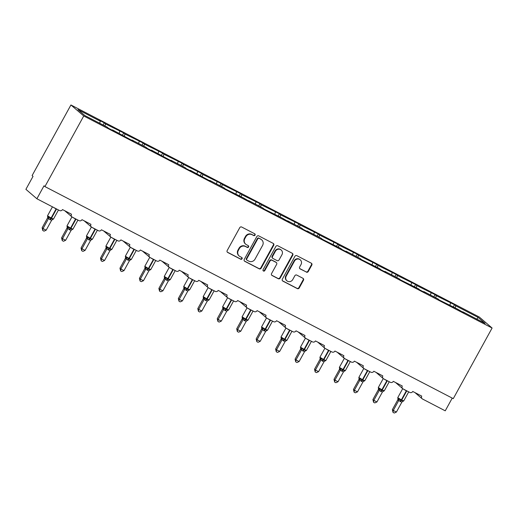 <?xml version="1.0" encoding="UTF-8"?>
<svg xmlns="http://www.w3.org/2000/svg" width="518" height="518" viewBox="0 0 518 518"><rect width="100%" height="100%" fill="white"/><g stroke="black" fill="none" stroke-linecap="round" stroke-linejoin="round"><path stroke-width="0.78" d="M255.057 235.114A1.017 0.965 130.6 0 0 254.694 233.78L241.686 227.026A1.457 1.373 130.6 0 0 239.763 227.661L227.175 250.557A1.457 1.373 130.6 0 0 227.7 252.46L240.708 259.22A1.017 0.965 130.6 0 0 241.861 257.556A1.017 0.965 130.6 0 0 241.686 257.44L240.002 256.565A4.656 4.403 130.6 0 1 238.325 250.459L239.374 248.549A4.656 4.403 130.6 0 1 245.526 246.516L247.209 247.39A1.017 0.965 130.6 0 0 248.362 245.726A1.017 0.965 130.6 0 0 248.187 245.61L246.503 244.736A4.656 4.403 130.6 0 1 244.826 238.63L245.875 236.726A4.656 4.403 130.6 0 1 252.026 234.686L253.71 235.56A1.017 0.965 130.6 0 0 255.057 235.114M245.713 244.198L245.344 243.881A4.656 4.403 130.6 0 1 244.457 238.319L245.506 236.409A4.656 4.403 130.6 0 1 251.664 234.376L253.347 235.25A1.017 0.965 130.6 0 0 254.662 233.767M227.285 252.124A1.457 1.373 130.6 0 0 227.331 252.149L240.339 258.903A1.017 0.965 130.6 0 0 241.653 257.42M239.206 256.028L238.843 255.711A4.656 4.403 130.6 0 1 237.956 250.142L239.005 248.239A4.656 4.403 130.6 0 1 245.163 246.199L246.846 247.073A1.017 0.965 130.6 0 0 248.161 245.59M306.352 272.138A1.457 1.373 130.6 0 0 308.275 271.497L311.81 265.08A1.457 1.373 130.6 0 0 311.286 263.17L296.84 255.665A1.457 1.373 130.6 0 0 294.917 256.306L282.329 279.196A1.457 1.373 130.6 0 0 282.854 281.106L297.3 288.604A1.457 1.373 130.6 0 0 299.223 287.969L303.49 280.212A1.457 1.373 130.6 0 0 302.965 278.302L296.782 275.09A1.457 1.373 130.6 0 0 294.859 275.731L292.741 279.578A3.891 3.678 130.6 0 1 286.933 280.827A3.891 3.678 130.6 0 1 286.195 276.178L294.477 261.104A3.891 3.678 130.6 0 1 300.285 259.855A3.891 3.678 130.6 0 1 301.029 264.504L299.644 267.016A1.457 1.373 130.6 0 0 300.175 268.926L305.989 271.82A1.457 1.373 130.6 0 0 307.912 271.186L311.441 264.763A1.457 1.373 130.6 0 0 311.337 263.196M83.748 115.967L492.1 328.03L479.286 317.029L70.927 104.966L83.748 115.967L44.924 186.584L44.011 185.8L36.888 198.757L59.589 210.548A2.221 2.104 130.6 0 0 62.523 209.576L71.503 214.238A2.221 2.104 -49.4 0 0 72.306 217.152L79.04 220.649A2.221 2.104 130.6 0 0 81.98 219.677L90.961 224.339A2.221 2.104 -49.4 0 0 91.764 227.253L98.498 230.756A2.221 2.104 130.6 0 0 101.437 229.785L110.418 234.447A2.221 2.104 -49.4 0 0 111.221 237.361L117.955 240.857A2.221 2.104 130.6 0 0 120.895 239.886L129.876 244.548A2.221 2.104 -49.4 0 0 130.678 247.462L137.412 250.965A2.221 2.104 130.6 0 0 140.352 249.993L149.333 254.655A2.221 2.104 -49.4 0 0 150.136 257.569L156.87 261.066A2.221 2.104 130.6 0 0 159.809 260.094L168.79 264.756A2.221 2.104 -49.4 0 0 169.593 267.67L176.327 271.173A2.221 2.104 130.6 0 0 179.267 270.202L188.248 274.864A2.221 2.104 -49.4 0 0 189.051 277.777L195.785 281.274A2.221 2.104 130.6 0 0 198.724 280.303L207.705 284.965A2.221 2.104 -49.4 0 0 208.508 287.878L215.242 291.381A2.221 2.104 130.6 0 0 218.182 290.41L227.162 295.072A2.221 2.104 -49.4 0 0 227.965 297.986L234.699 301.482A2.221 2.104 130.6 0 0 237.639 300.511L246.62 305.173A2.221 2.104 -49.4 0 0 247.423 308.087L254.157 311.59A2.221 2.104 130.6 0 0 257.096 310.619L266.077 315.281A2.221 2.104 -49.4 0 0 266.88 318.194L273.614 321.691A2.221 2.104 130.6 0 0 276.554 320.72L285.535 325.382A2.221 2.104 -49.4 0 0 286.337 328.295L293.071 331.798A2.221 2.104 130.6 0 0 296.011 330.827L304.992 335.489A2.221 2.104 -49.4 0 0 305.795 338.403L312.529 341.899A2.221 2.104 130.6 0 0 315.468 340.928L324.449 345.59A2.221 2.104 -49.4 0 0 325.252 348.504L331.986 352.007A2.221 2.104 130.6 0 0 334.926 351.036L343.907 355.698A2.221 2.104 -49.4 0 0 344.71 358.611L351.444 362.108A2.221 2.104 130.6 0 0 354.383 361.137L363.364 365.799A2.221 2.104 -49.4 0 0 364.167 368.712L370.901 372.215A2.221 2.104 130.6 0 0 373.841 371.244L382.821 375.906A2.221 2.104 -49.4 0 0 383.624 378.82L390.358 382.316A2.221 2.104 130.6 0 0 393.298 381.345L402.279 386.007A2.221 2.104 -49.4 0 0 403.082 388.921L409.816 392.424A2.221 2.104 130.6 0 0 412.755 391.453L421.736 396.115A2.221 2.104 -49.4 0 0 422.539 399.028L445.24 410.819L452.233 398.102M492.1 328.03L453.276 398.646L44.924 186.584M273.731 245.305A1.457 1.373 130.6 0 0 273.206 243.395L258.76 235.897A1.457 1.373 130.6 0 0 256.837 236.532L244.256 259.421A1.457 1.373 130.6 0 0 244.781 261.331L259.227 268.836A1.457 1.373 130.6 0 0 261.15 268.195L273.731 245.305L273.368 244.988A1.457 1.373 130.6 0 0 273.258 243.428M277.797 245.778L292.249 253.283A1.457 1.373 130.6 0 1 292.774 255.193L280.186 278.082A1.457 1.373 130.6 0 1 278.263 278.723L272.079 275.511A1.457 1.373 130.6 0 1 271.555 273.601L276.657 264.316A1.457 1.373 130.6 0 0 276.133 262.412L272.034 260.282A1.457 1.373 130.6 0 0 270.111 260.917L264.795 270.584A1.017 0.965 130.6 0 1 263.274 270.908A1.017 0.965 130.6 0 1 263.079 269.69L275.874 246.419A1.457 1.373 130.6 0 1 277.797 245.778M103.063 125.006L104.26 122.837L99.022 120.118L100.311 121.225L77.933 109.602L84.874 115.559L107.252 127.175L108.54 128.289L113.779 131.009L112.49 129.901L133.236 141.11L131.948 140.002L146.167 147.384L147.455 148.498L152.693 151.217L151.405 150.11L172.151 161.318L170.862 160.211L185.081 167.592L186.37 168.706L191.608 171.426L190.32 170.318L211.066 181.527L209.777 180.419L223.996 187.801L225.285 188.915L243.454 197.908L249.98 201.735L248.692 200.628L262.911 208.016L264.199 209.123L282.368 218.117L288.895 221.944L287.607 220.836L301.819 228.224L303.114 229.332L308.352 232.051L307.064 230.944L321.277 238.325L322.572 239.433L340.734 248.433L342.029 249.54L347.267 252.26L345.979 251.152L360.191 258.534L361.486 259.641L379.649 268.641L380.944 269.748L386.182 272.468L384.887 271.361L399.106 278.742L400.401 279.849L418.563 288.85L419.858 289.957L425.097 292.676L423.802 291.569L438.021 298.951L439.316 300.058L457.478 309.058L464.011 312.885L462.716 311.778L462.464 312.082M453.295 306.883L454.487 304.714L436.324 295.713L435.664 297.727M449.877 305.108L450.543 303.101M433.838 296.775L435.029 294.606L416.867 285.612L416.207 287.619M430.419 295.001L431.086 292.994M414.381 286.674L415.572 284.505L397.41 275.505L396.749 277.519M410.968 284.9L411.629 282.893M394.923 276.567L396.115 274.398L377.952 265.404L377.292 267.411M391.511 274.793L392.171 272.785M375.466 266.466L376.657 264.297L358.495 255.296L357.834 257.31M372.053 264.692L372.714 262.684M356.008 256.358L357.2 254.189L339.037 245.195L338.377 247.203M352.596 254.584L353.257 252.577M336.551 246.257L337.742 244.088L319.58 235.088L318.92 237.102M333.139 244.483L333.799 242.476M317.094 236.15L318.285 233.981L300.123 224.987L299.462 226.994M313.681 234.376L314.342 232.368M297.636 226.049L298.828 223.88L280.665 214.879L280.005 216.893M294.224 224.275L294.884 222.267M278.179 215.941L279.37 213.772L261.208 204.778L260.548 206.786M274.767 214.167L275.427 212.16M258.722 205.84L259.913 203.671L241.751 194.671L241.09 196.685M255.309 204.066L255.97 202.059M239.264 195.733L240.456 193.564L222.293 184.57L221.633 186.577M235.852 193.959L236.512 191.951M219.807 185.632L220.998 183.463L202.836 174.462L202.175 176.476M216.394 183.858L217.055 181.85M200.349 175.524L201.541 173.355L183.378 164.361L182.718 166.369M196.937 173.75L197.598 171.743M180.892 165.423L182.09 163.254L163.921 154.254L163.261 156.268M177.48 163.649L178.14 161.642M161.435 155.316L162.633 153.147L144.464 144.153L143.803 146.16M158.022 153.542L158.683 151.534M141.977 145.215L143.175 143.046L125.006 134.045L124.346 136.059M138.565 143.441L139.225 141.433M122.52 135.107L123.718 132.938L105.549 123.944L104.26 122.837M119.108 133.333L119.768 131.326M99.65 123.232L100.311 121.225M36.888 198.757L25.9 189.329L33.023 176.373L32.11 175.583L70.927 104.966M455.121 307.828L455.782 305.821L454.487 304.714M435.029 294.606L436.324 295.713M415.572 284.505L416.867 285.612M396.115 274.398L397.41 275.505M376.657 264.297L377.952 265.404M357.2 254.189L358.495 255.296M337.742 244.088L339.037 245.195M318.285 233.981L319.58 235.088M298.828 223.88L300.123 224.987M279.37 213.772L280.665 214.879M259.913 203.671L261.208 204.778M240.456 193.564L241.751 194.671M220.998 183.463L222.293 184.57M201.541 173.355L202.836 174.462M182.09 163.254L183.378 164.361M162.633 153.147L163.921 154.254M143.175 143.046L144.464 144.153M123.718 132.938L125.006 134.045M476.813 319.094L478.153 317.437L455.782 305.821M478.153 317.437L485.094 323.394L462.716 311.778M104.889 125.952L105.549 123.944M244.36 260.988A1.457 1.373 130.6 0 0 244.412 261.02L258.858 268.518A1.457 1.373 130.6 0 0 260.781 267.884L273.368 244.988M259.129 238.377A1.017 0.965 130.6 0 0 257.783 238.817L246.736 258.916A1.017 0.965 130.6 0 0 247.105 260.25L248.88 261.169A4.656 4.403 130.6 0 0 255.037 259.136L262.587 245.402A4.656 4.403 130.6 0 0 260.904 239.297L258.767 238.06A1.017 0.965 130.6 0 0 257.42 238.507L257.783 238.817M246.931 260.133L246.562 259.816A1.017 0.965 130.6 0 1 246.367 258.599L257.42 238.507M261.7 239.834L261.331 239.517A4.656 4.403 130.6 0 0 260.541 238.979L260.904 239.297M258.767 238.06L260.541 238.979M271.665 275.168A1.457 1.373 130.6 0 0 271.71 275.194L277.894 278.406A1.457 1.373 130.6 0 0 279.817 277.771L292.405 254.875A1.457 1.373 130.6 0 0 292.294 253.308M276.379 262.574L276.016 262.263A1.457 1.373 130.6 0 0 275.77 262.095L271.665 259.965A1.457 1.373 130.6 0 0 269.742 260.599L264.426 270.266L264.795 270.584M263.112 270.726A1.017 0.965 130.6 0 0 264.426 270.266M281.954 254.681A3.891 3.678 130.6 0 0 281.216 250.032A3.891 3.678 130.6 0 0 275.408 251.282L272.487 256.591A1.457 1.373 130.6 0 0 273.012 258.501L277.111 260.632A1.457 1.373 130.6 0 0 279.034 259.991L281.954 254.681M281.216 250.032L280.847 249.715A3.891 3.678 130.6 0 0 275.039 250.965L275.408 251.282M272.766 258.333L272.397 258.016A1.457 1.373 130.6 0 1 272.118 256.281L275.039 250.965M299.754 268.583A1.457 1.373 130.6 0 0 299.805 268.609L305.989 271.82M300.285 259.855L299.922 259.537A3.891 3.678 130.6 0 0 294.114 260.787L294.477 261.104M286.933 280.827L286.564 280.516A3.891 3.678 130.6 0 1 285.826 275.861L294.114 260.787M282.439 280.762A1.457 1.373 130.6 0 0 282.485 280.788L296.931 288.293A1.457 1.373 130.6 0 0 298.86 287.658L303.121 279.895A1.457 1.373 130.6 0 0 303.017 278.334M47.539 217.955L42.133 227.784L43.046 228.574L46.167 230.193L51.606 220.299L47.539 217.968L47.766 216.945A1.632 1.437 -11 0 1 47.539 217.968M46.167 230.193L44.03 231.157L42.78 230.51L43.046 228.574L48.452 218.738M47.585 216.492L48.996 216.997L50.68 218.499L51.107 218.007L56.093 208.935L52.888 207.064M49.754 219.587A1.632 0.518 117.4 0 1 50.68 218.499L53.017 219.088L52.629 219.308M51.606 220.299L53.017 219.088M48.485 218.68L48.996 216.997M42.78 230.51L42.133 227.784M66.997 228.056L61.59 237.891L62.503 238.675L65.624 240.294L71.063 230.406L66.997 228.075L67.223 227.052A1.632 1.437 -11 0 1 66.997 228.075M65.624 240.294L63.487 241.258L62.238 240.611L62.503 238.675L67.91 228.846M67.042 226.593L68.454 227.104L70.137 228.6L70.565 228.108L75.55 219.036L72.345 217.171M69.211 229.688A1.632 0.518 117.4 0 1 70.137 228.6L72.475 229.189L72.086 229.416M71.063 230.406L72.475 229.189M67.942 228.788L68.454 227.104M62.238 240.611L61.59 237.891M86.454 238.163L81.048 247.992L81.961 248.782L85.082 250.401L90.52 240.507L86.454 238.176L86.681 237.153A1.632 1.437 -11 0 1 86.454 238.176M85.082 250.401L82.945 251.366L81.695 250.718L81.961 248.782L87.367 238.947M86.5 236.7L87.911 237.205L89.595 238.707L90.022 238.215L95.008 229.144L91.803 227.272M88.669 239.795A1.632 0.518 117.4 0 1 89.595 238.707L91.932 239.297L91.544 239.517M90.52 240.507L91.932 239.297M87.4 238.889L87.911 237.205M81.695 250.718L81.048 247.992M105.912 248.264L100.505 258.1L101.418 258.883L104.539 260.502L109.978 250.615L105.912 248.284L106.138 247.261A1.632 1.437 -11 0 1 105.912 248.284M104.539 260.502L102.402 261.467L101.152 260.819L101.418 258.883L106.825 249.054M105.957 246.801L107.368 247.313L109.052 248.808L109.479 248.316L114.465 239.245L111.26 237.38M108.126 249.896A1.632 0.518 117.4 0 1 109.052 248.808L111.389 249.398L111.001 249.624M109.978 250.615L111.389 249.398M106.857 248.996L107.368 247.313M101.152 260.819L100.505 258.1M123.996 270.61L121.859 271.574L120.61 270.927L120.875 268.991L123.996 270.61L129.435 260.716L125.369 258.385L125.596 257.362A1.632 1.437 -11 0 1 125.369 258.385L119.962 268.201L120.875 268.991L126.282 259.155M125.414 256.909L126.826 257.414L128.509 258.916L128.937 258.424L133.922 249.352L130.717 247.481M127.583 260.004A1.632 0.518 117.4 0 1 128.509 258.916L130.847 259.505L130.458 259.725M129.435 260.716L130.847 259.505M126.314 259.097L126.826 257.414M120.61 270.927L119.962 268.201M143.454 280.711L141.317 281.675L140.067 281.028L140.333 279.092L143.454 280.711L148.893 270.823L144.826 268.492L145.053 267.469A1.632 1.437 -11 0 1 144.826 268.492L139.42 278.308L140.333 279.092L145.739 269.263M144.872 267.01L146.283 267.521L147.967 269.017L148.394 268.525L153.38 259.453L150.175 257.588M147.041 270.105A1.632 0.518 117.4 0 1 147.967 269.017L150.304 269.606L149.916 269.833M148.893 270.823L150.304 269.606M145.772 269.205L146.283 267.521M140.067 281.028L139.42 278.308M162.911 290.818L160.774 291.783L159.525 291.135L159.79 289.199L162.911 290.818L168.35 280.924L164.284 278.593L164.51 277.57A1.632 1.437 -11 0 1 164.284 278.593L158.877 288.409L159.79 289.199L165.197 279.364M164.329 277.117L165.741 277.622L167.424 279.124L167.851 278.632L172.837 269.561L169.632 267.689M166.498 280.212A1.632 0.518 117.4 0 1 167.424 279.124L169.762 279.714L169.373 279.934M168.35 280.924L169.762 279.714M165.229 279.306L165.741 277.622M159.525 291.135L158.877 288.409M182.368 300.919L180.232 301.884L178.982 301.236L179.247 299.3L182.368 300.919L187.807 291.032L183.741 288.701L183.968 287.678A1.632 1.437 -11 0 1 183.741 288.701L178.334 298.517L179.247 299.3L184.654 289.471M183.786 287.218L185.198 287.73L186.881 289.225L187.309 288.733L192.295 279.662L189.089 277.797M185.956 290.313A1.632 0.518 117.4 0 1 186.881 289.225L189.219 289.815L188.83 290.041M187.807 291.032L189.219 289.815M184.686 289.413L185.198 287.73M178.982 301.236L178.334 298.517M201.826 311.027L199.689 311.991L198.439 311.344L198.705 309.408L201.826 311.027L207.265 301.133L203.198 298.802L203.425 297.779A1.632 1.437 -11 0 1 203.198 298.802L197.792 308.624L198.705 309.408L204.111 299.572M203.244 297.326L204.655 297.831L206.339 299.333L206.766 298.841L211.752 289.769L208.547 287.898M205.413 300.421A1.632 0.518 117.4 0 1 206.339 299.333L208.676 299.922L208.288 300.142M207.265 301.133L208.676 299.922M204.144 299.514L204.655 297.831M198.439 311.344L197.792 308.624M222.656 308.89L217.249 318.725L218.162 319.509L221.283 321.128L226.722 311.24L222.656 308.909L222.882 307.886A1.632 1.437 -11 0 1 222.656 308.909M221.283 321.128L219.146 322.092L217.897 321.445L218.162 319.509L223.569 309.68M222.701 307.427L224.113 307.938L225.796 309.434L226.224 308.942L231.209 299.87L228.004 298.005M224.87 310.522A1.632 0.518 117.4 0 1 225.796 309.434L228.134 310.023L227.745 310.25M226.722 311.24L228.134 310.023M223.601 309.622L224.113 307.938M217.897 321.445L217.249 318.725M242.113 318.997L236.707 328.833L237.62 329.616L240.74 331.235L246.179 321.341L242.113 319.01L242.34 317.987A1.632 1.437 -11 0 1 242.113 319.01M240.74 331.235L238.604 332.2L237.354 331.552L237.62 329.616L243.026 319.781M242.159 317.534L243.57 318.039L245.254 319.541L245.681 319.049L250.667 309.978L247.462 308.106M244.328 320.629A1.632 0.518 117.4 0 1 245.254 319.541L247.591 320.13L247.203 320.351M246.179 321.341L247.591 320.13M243.059 319.723L243.57 318.039M237.354 331.552L236.707 328.833M261.571 329.098L256.164 338.934L257.077 339.717L260.198 341.336L265.637 331.449L261.571 329.118L261.797 328.095A1.632 1.437 -11 0 1 261.571 329.118M260.198 341.336L258.061 342.301L256.811 341.653L257.077 339.717L262.484 329.888M261.616 327.635L263.027 328.147L264.711 329.642L265.138 329.15L270.124 320.079L266.919 318.214M263.785 330.73A1.632 0.518 117.4 0 1 264.711 329.642L267.048 330.231L266.66 330.458M265.637 331.449L267.048 330.231M262.516 329.83L263.027 328.147M256.811 341.653L256.164 338.934M281.028 339.206L275.621 349.041L276.534 349.825L279.655 351.444L285.094 341.55L281.028 339.219L281.255 338.196A1.632 1.437 -11 0 1 281.028 339.219M279.655 351.444L277.519 352.408L276.269 351.761L276.534 349.825L281.941 339.989M281.073 337.742L282.485 338.248L284.168 339.75L284.596 339.258L289.581 330.186L286.376 328.315M283.242 340.838A1.632 0.518 117.4 0 1 284.168 339.75L286.506 340.339L286.117 340.559M285.094 341.55L286.506 340.339M281.973 339.931L282.485 338.248M276.269 351.761L275.621 349.041M300.485 349.307L295.079 359.142L295.992 359.926L299.113 361.545L304.552 351.657L300.485 349.326L300.712 348.303A1.632 1.437 -11 0 1 300.485 349.326M299.113 361.545L296.976 362.509L295.726 361.862L295.992 359.926L301.398 350.097M300.531 347.843L301.942 348.355L303.626 349.851L304.053 349.359L309.039 340.287L305.834 338.422M302.7 350.939A1.632 0.518 117.4 0 1 303.626 349.851L305.963 350.44L305.575 350.667M304.552 351.657L305.963 350.44M301.431 350.038L301.942 348.355M295.726 361.862L295.079 359.142M318.57 371.652L316.433 372.617L315.184 371.969L315.449 370.033L318.57 371.652L324.009 361.758L319.943 359.427L320.169 358.404A1.632 1.437 -11 0 1 319.943 359.427L314.536 369.25L315.449 370.033L320.856 360.198M319.988 357.951L321.4 358.456L323.083 359.958L323.51 359.466L328.496 350.395L325.291 348.523M322.157 361.046A1.632 0.518 117.4 0 1 323.083 359.958L325.421 360.547L325.032 360.768M324.009 361.758L325.421 360.547M320.888 360.139L321.4 358.456M315.184 371.969L314.536 369.25M338.027 381.753L335.891 382.718L334.641 382.07L334.906 380.134L338.027 381.753L343.466 371.866L339.4 369.535L339.627 368.512A1.632 1.437 -11 0 1 339.4 369.535L333.993 379.351L334.906 380.134L340.313 370.305M339.445 368.052L340.857 368.563L342.54 370.059L342.968 369.567L347.954 360.496L344.748 358.631M341.608 371.147A1.632 0.518 117.4 0 1 342.54 370.059L344.878 370.655L344.489 370.875M343.466 371.866L344.878 370.655M340.345 370.247L340.857 368.563M334.641 382.07L333.993 379.351M357.485 391.861L355.348 392.825L354.098 392.178L354.364 390.242L357.485 391.861L362.924 381.967L358.857 379.636L359.084 378.613A1.632 1.437 -11 0 1 358.857 379.636L353.451 389.458L354.364 390.242L359.77 380.406M358.903 378.159L360.314 378.664L361.998 380.167L362.425 379.675L367.411 370.603L364.206 368.732M361.065 381.254A1.632 0.518 117.4 0 1 361.998 380.167L364.335 380.756L363.947 380.976M362.924 381.967L364.335 380.756M359.803 380.348L360.314 378.664M354.098 392.178L353.451 389.458M376.942 401.962L374.805 402.926L373.556 402.279L373.821 400.343L376.942 401.962L382.381 392.074L378.315 389.743L378.541 388.72A1.632 1.437 -11 0 1 378.315 389.743L372.908 399.559L373.821 400.343L379.228 390.514M378.36 388.26L379.772 388.772L381.455 390.268L381.883 389.776L386.868 380.704L383.663 378.839M380.523 391.355A1.632 0.518 117.4 0 1 381.455 390.268L383.793 390.863L383.404 391.084M382.381 392.074L383.793 390.863M379.26 390.455L379.772 388.772M373.556 402.279L372.908 399.559M396.399 412.069L394.263 413.034L393.013 412.386L393.279 410.45L396.399 412.069L401.839 402.175L397.772 399.844L397.999 398.821A1.632 1.437 -11 0 1 397.772 399.844L392.366 409.667L393.279 410.45L398.685 400.615M397.818 398.368L399.229 398.873L400.913 400.375L401.34 399.883L406.326 390.812L403.121 388.94M399.98 401.463A1.632 0.518 117.4 0 1 400.913 400.375L403.25 400.964L402.862 401.185M401.839 402.175L403.25 400.964M398.718 400.556L399.229 398.873M393.013 412.386L392.366 409.667M251.664 234.376L252.026 234.686M245.506 236.409L245.875 236.726M244.457 238.319L244.826 238.63M246.846 247.073L247.209 247.39M245.163 246.199L245.526 246.516M239.005 248.239L239.374 248.549M237.956 250.142L238.325 250.459M240.339 258.903L240.708 259.22M227.331 252.149L227.7 252.46M253.347 235.25L253.71 235.56M260.781 267.884L261.15 268.195M258.858 268.518L259.227 268.836M244.412 261.02L244.781 261.331M246.367 258.599L246.736 258.916M292.405 254.875L292.774 255.193M279.817 277.771L280.186 278.082M277.894 278.406L278.263 278.723M271.71 275.194L272.079 275.511M275.77 262.095L276.133 262.412M271.665 259.965L272.034 260.282M269.742 260.599L270.111 260.917M272.118 256.281L272.487 256.591M299.805 268.609L300.175 268.926M285.826 275.861L286.195 276.178M303.121 279.895L303.49 280.212M298.86 287.658L299.223 287.969M296.931 288.293L297.3 288.604M282.485 280.788L282.854 281.106M311.441 264.763L311.81 265.08M307.912 271.186L308.275 271.497M47.766 216.945L47.526 215.792L51.483 218.201L56.468 209.13L56.171 208.773M50.123 219.781A1.632 0.518 117.4 0 1 51.055 218.693L51.483 218.201L53.483 219.056L58.469 209.991L56.546 208.968M52.48 219.509A1.632 1.502 -99.2 0 1 52.83 219.451M48.271 217.081A1.632 1.502 -99.2 0 1 48.439 218.745M67.223 227.046L66.984 225.9L70.94 228.302L75.926 219.231L75.628 218.874M69.58 229.882A1.632 0.518 117.4 0 1 70.513 228.794L70.94 228.302L72.941 229.163L77.927 220.092L76.004 219.069M71.937 229.616A1.632 1.502 -99.2 0 1 72.287 229.552M67.728 227.182A1.632 1.502 -99.2 0 1 67.897 228.846M86.681 237.153L86.441 236.001L90.397 238.409L95.383 229.338L95.085 228.982M89.038 239.989A1.632 0.518 117.4 0 1 89.97 238.902L90.397 238.409L92.398 239.264L97.384 230.199L95.461 229.176M91.395 239.717A1.632 1.502 -99.2 0 1 91.744 239.659M87.186 237.289A1.632 1.502 -99.2 0 1 87.354 238.953M106.138 247.254L105.899 246.108L109.855 248.511L114.841 239.439L114.543 239.083M108.495 250.09A1.632 0.518 117.4 0 1 109.427 249.003L109.855 248.511L111.856 249.372L116.841 240.3L114.918 239.277M110.852 249.825A1.632 1.502 -99.2 0 1 111.202 249.76M106.643 247.39A1.632 1.502 -99.2 0 1 106.812 249.054M125.596 257.362L125.356 256.209L129.312 258.618L134.298 249.546L134 249.19M127.952 260.198A1.632 0.518 117.4 0 1 128.885 259.11L129.312 258.618L131.313 259.473L136.299 250.408L134.376 249.385M130.309 259.926A1.632 1.502 -99.2 0 1 130.659 259.868M126.101 257.498A1.632 1.502 -99.2 0 1 126.269 259.162M145.053 267.469A1.632 1.437 -11 0 0 145.053 267.463L144.813 266.317L148.77 268.719L153.755 259.647L153.457 259.291M147.41 270.299A1.632 0.518 117.4 0 1 148.342 269.211L148.77 268.719L150.77 269.58L155.756 260.509L153.833 259.486M149.767 270.033A1.632 1.502 -99.2 0 1 150.116 269.969M145.558 267.599A1.632 1.502 -99.2 0 1 145.726 269.263M164.51 277.57L164.271 276.418L168.227 278.826L173.213 269.755L172.915 269.399M166.867 280.406A1.632 0.518 117.4 0 1 167.8 279.319L168.227 278.826L170.228 279.681L175.214 270.616L173.29 269.593M169.224 280.134A1.632 1.502 -99.2 0 1 169.574 280.076M165.015 277.706A1.632 1.502 -99.2 0 1 165.184 279.37M183.968 287.671L183.728 286.525L187.684 288.927L192.67 279.856L192.372 279.5M186.325 290.507A1.632 0.518 117.4 0 1 187.257 289.42L187.684 288.927L189.685 289.789L194.671 280.717L192.748 279.694M188.681 290.242A1.632 1.502 -99.2 0 1 189.031 290.177M184.473 287.807A1.632 1.502 -99.2 0 1 184.641 289.471M203.425 297.779L203.185 296.626L207.142 299.035L212.127 289.963L211.83 289.607M205.782 300.615A1.632 0.518 117.4 0 1 206.714 299.527L207.142 299.035L209.142 299.89L214.128 290.825L212.205 289.802M208.139 300.343A1.632 1.502 -99.2 0 1 208.327 300.298L208.327 300.298A1.632 1.502 -99.2 0 1 208.489 300.285M203.93 297.915A1.632 1.502 -99.2 0 1 204.098 299.579M222.882 307.88L222.643 306.734L226.599 309.136L231.585 300.064L231.287 299.708M225.239 310.716A1.632 0.518 117.4 0 1 226.172 309.628L226.599 309.136L228.6 309.997L233.586 300.926L231.663 299.903M227.596 310.45A1.632 1.502 -99.2 0 1 227.784 310.405L227.784 310.405A1.632 1.502 -99.2 0 1 227.946 310.386M223.387 308.016A1.632 1.502 -99.2 0 1 223.556 309.68M242.34 317.987L242.1 316.835L246.056 319.243L251.042 310.172L250.744 309.816M244.697 320.823A1.632 0.518 117.4 0 1 245.629 319.736L246.056 319.243L248.057 320.098L253.043 311.033L251.12 310.01M247.054 320.551A1.632 1.502 -99.2 0 1 247.241 320.506L247.241 320.506A1.632 1.502 -99.2 0 1 247.403 320.493M242.845 318.123A1.632 1.502 -99.2 0 1 243.013 319.787M261.797 328.088L261.558 326.942L265.514 329.344L270.5 320.273L270.202 319.917M264.154 330.924A1.632 0.518 117.4 0 1 265.086 329.836L265.514 329.344L267.515 330.206L272.5 321.134L270.577 320.111M266.511 330.659A1.632 1.502 -99.2 0 1 266.699 330.613L266.699 330.613A1.632 1.502 -99.2 0 1 266.861 330.594M262.302 328.224A1.632 1.502 -99.2 0 1 262.471 329.888M281.255 338.196L281.015 337.043L284.965 339.452L289.957 330.38L289.659 330.024M283.611 341.032A1.632 0.518 117.4 0 1 284.544 339.944L284.965 339.452L286.972 340.307L291.958 331.242L290.035 330.219M285.968 340.76A1.632 1.502 -99.2 0 1 286.156 340.714L286.156 340.714A1.632 1.502 -99.2 0 1 286.318 340.702M281.76 338.332A1.632 1.502 -99.2 0 1 281.928 339.996M300.712 348.297L300.472 347.151L304.422 349.553L309.414 340.481L309.116 340.125M303.069 351.133A1.632 0.518 117.4 0 1 304.001 350.045L304.422 349.553L306.429 350.414L311.415 341.343L309.492 340.32M305.426 350.867A1.632 1.502 -99.2 0 1 305.614 350.822L305.614 350.822A1.632 1.502 -99.2 0 1 305.775 350.803M301.217 348.433A1.632 1.502 -99.2 0 1 301.385 350.097M320.169 358.404L319.93 357.252L323.879 359.66L328.872 350.589L328.574 350.233M322.526 361.24A1.632 0.518 117.4 0 1 323.459 360.152L323.879 359.66L325.887 360.515L330.873 351.45L328.949 350.427M324.883 360.968A1.632 1.502 -99.2 0 1 325.071 360.923L325.071 360.923A1.632 1.502 -99.2 0 1 325.233 360.91M320.674 358.54A1.632 1.502 -99.2 0 1 320.843 360.204M339.627 368.512A1.632 1.437 -11 0 0 339.627 368.505L339.387 367.359L343.337 369.761L348.329 360.69L348.031 360.334M341.984 371.341A1.632 0.518 117.4 0 1 342.916 370.253L343.337 369.761L345.344 370.623L350.33 361.551L348.407 360.528M344.34 371.076A1.632 1.502 -99.2 0 1 344.528 371.03L344.528 371.03A1.632 1.502 -99.2 0 1 344.69 371.011M340.132 368.641A1.632 1.502 -99.2 0 1 340.3 370.305M359.084 378.613L358.844 377.46L362.794 379.869L367.786 370.797L367.489 370.441M361.441 381.449A1.632 0.518 117.4 0 1 362.373 380.361L362.794 379.869L364.801 380.724L369.787 371.659L367.864 370.635M363.798 381.177A1.632 1.502 -99.2 0 1 363.986 381.131L363.986 381.131A1.632 1.502 -99.2 0 1 364.148 381.118M359.589 378.749A1.632 1.502 -99.2 0 1 359.757 380.413M378.541 388.72L378.302 387.568L382.252 389.97L387.244 380.898L386.946 380.542M380.898 391.55A1.632 0.518 117.4 0 1 381.831 390.462L382.252 389.97L384.259 390.831L389.245 381.76L387.322 380.736M383.255 391.284A1.632 1.502 -99.2 0 1 383.443 391.239L383.443 391.239A1.632 1.502 -99.2 0 1 383.605 391.219M379.046 388.85A1.632 1.502 -99.2 0 1 379.215 390.514M397.999 398.821L397.759 397.669L401.709 400.077L406.701 391.006L406.403 390.65M400.356 401.657A1.632 0.518 117.4 0 1 401.288 400.569L401.709 400.077L403.716 400.932L408.702 391.867L406.779 390.844M402.713 401.385A1.632 1.502 -99.2 0 1 402.9 401.34L402.9 401.34A1.632 1.502 -99.2 0 1 403.062 401.327M398.504 398.957A1.632 1.502 -99.2 0 1 398.672 400.621M64.731 210.722L71.931 216.893M84.188 220.823L91.388 227.001L86.441 236.001M103.645 230.931L110.846 237.102L105.899 246.108M123.103 241.032L130.303 247.209L125.356 256.209M142.56 251.139L149.76 257.31L144.813 266.317M162.017 261.24L169.218 267.417L164.271 276.418M181.475 271.348L188.675 277.519L183.728 286.525M200.932 281.449L208.132 287.626L203.185 296.626M220.39 291.556L227.59 297.727L222.643 306.734M239.847 301.657L247.047 307.834L242.1 316.835M259.304 311.765L266.505 317.935M278.762 321.866L285.962 328.043L281.015 337.043M298.219 331.973L305.419 338.144L300.472 347.151M317.676 342.074L324.877 348.251L319.93 357.252M337.134 352.182L344.334 358.352L339.387 367.359M356.591 362.283L363.785 368.46L358.844 377.46M376.049 372.39L383.242 378.561L378.302 387.568M395.506 382.491L402.7 388.668L397.759 397.669M414.963 392.599L422.157 398.769M47.526 215.792L52.447 206.837M53.483 219.056L52.409 219.554M66.984 225.9L71.931 216.9M72.941 229.163L71.866 229.655M92.398 239.264L91.323 239.763M111.856 249.372L110.781 249.864M131.313 259.473L130.238 259.971M150.77 269.58L149.696 270.072M170.228 279.681L169.153 280.18M189.685 289.789L188.61 290.281M209.142 299.89L208.068 300.388M228.6 309.997L227.525 310.489M248.057 320.098L246.982 320.597M261.558 326.942L266.505 317.942M267.515 330.206L266.44 330.698M286.972 340.307L285.897 340.805M306.429 350.414L305.355 350.906M325.887 360.515L324.812 361.014M345.344 370.623L344.269 371.115M364.801 380.724L363.727 381.222M384.259 390.831L383.184 391.323M403.716 400.932L402.641 401.431"/></g></svg>
